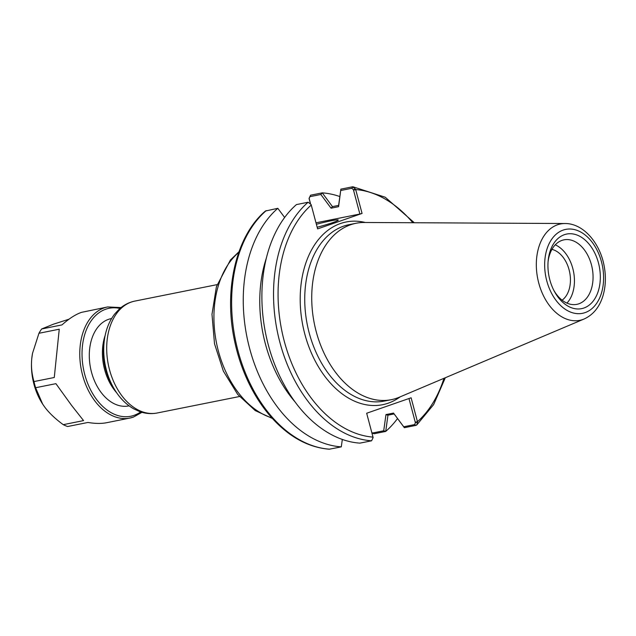 <?xml version="1.0" encoding="UTF-8"?>
<svg xmlns="http://www.w3.org/2000/svg" width="636" height="636" viewBox="0 0 636 636"><rect width="100%" height="100%" fill="white"/><g stroke="black" fill="none" stroke-linecap="round" stroke-linejoin="round"><path stroke-width="0.95" d="M63.258 424.665L83.57 420.603L71.995 405.927A56.66 38.152 78.7 0 1 71.121 404.766L55.912 383.667L35.608 387.729L42.652 404.091L44.774 407.127C49.091 412.939 55.253 418.782 63.258 424.665A56.66 38.152 78.7 0 0 67.623 426.518L87.927 422.455C95.162 423.656 101.386 423.743 106.609 422.717L129.911 418.059A56.66 38.152 78.7 0 0 133.321 417.121M32.508 353.433A50.586 34.066 78.7 0 0 32.492 353.505A50.586 34.066 78.7 0 0 31.8 358.354C30.989 365.946 31.713 373.682 33.97 381.568L54.275 377.498L56.946 351.485A56.66 38.152 78.7 0 1 57.105 349.967L59.251 329.217L38.947 333.28L32.516 353.362L31.8 358.354A50.586 34.066 78.7 0 0 42.604 404.011A50.586 34.066 78.7 0 0 42.628 404.051M68.982 319.208L53.321 324.233L41.666 328.971L61.97 324.909C68.767 318.867 74.976 314.788 80.613 312.681A56.66 38.152 78.7 0 1 81.639 312.324L107.667 306.942A56.66 38.152 78.7 0 0 81.376 369.985A56.66 38.152 78.7 0 0 129.911 418.059L133.441 417.089L141.971 412.319M41.666 328.971A56.66 38.152 78.7 0 0 38.947 333.28M33.97 381.568A56.66 38.152 78.7 0 0 35.608 387.729M548.081 261.69A32.897 22.149 -101.3 0 1 563.949 239.844A32.897 22.149 -101.3 0 1 591.806 266.261A32.897 22.149 -101.3 0 1 578.847 303.809A32.897 22.149 -101.3 0 1 576.868 304.35A32.897 22.149 -101.3 0 1 553.805 290.294M583.896 308.023A38.033 25.615 78.7 0 0 599.764 269.322A38.033 25.615 78.7 0 0 573.187 233.984A38.033 25.615 78.7 0 0 548.176 260.545A38.033 25.615 78.7 0 0 554.338 291.32A38.033 25.615 78.7 0 0 583.896 308.023M566.93 303.102A32.897 22.149 78.7 0 0 573.505 271.477A32.897 22.149 78.7 0 0 555.26 244.82M562.105 300.176A27.086 18.237 78.7 0 0 569.665 272.248A27.086 18.237 78.7 0 0 551.937 249.384M417.566 422.097L415.395 422.686L414.672 424.578L403.709 426.772L404.361 427.694L415.968 425.373L416.763 424.975L417.566 422.097L411.118 397.786L366.67 413.241L373.117 437.552L371.591 440.804L359.92 443.133A128.496 86.536 78.7 0 1 268.249 344.704A128.496 86.536 78.7 0 1 296.448 204.585L308.118 202.24L311.131 204.585L317.618 228.896L362.067 213.442L355.572 189.131L352.487 186.809L340.872 189.138L338.622 205.388L332.39 206.628L331.054 208.187L338.583 206.676L338.63 205.38M565.07 223.522L364.341 222.481A89.946 60.571 78.7 0 0 356.025 223.276A89.946 60.571 78.7 0 0 314.287 323.366A89.946 60.571 78.7 0 0 391.339 399.67A89.946 60.571 78.7 0 0 396.761 398.192A89.946 60.571 78.7 0 0 399.321 397.206L584.174 318.978C593.666 314.574 600.066 306.393 603.365 294.436C605.734 285.524 606.005 276.127 604.2 266.245C600.145 243.127 583.395 223.379 565.07 223.522A49.139 33.088 78.7 0 0 537.515 277.558A49.139 33.088 78.7 0 0 582.775 319.518A49.139 33.088 78.7 0 0 584.174 318.978M111.586 318.533L111.213 318.612A44.52 29.979 78.7 0 0 90.558 368.149A44.52 29.979 78.7 0 0 128.687 405.919L129.06 405.84M342.327 439.436L341.286 446.87L329.21 449.223C306.822 447.283 286.534 435.485 268.336 413.829C261.388 405.41 255.267 395.95 249.98 385.44C242.761 371.042 237.506 355.635 234.215 339.211C223.721 288.704 236.417 235.471 265.403 211.025L277.821 208.314A128.496 86.536 78.7 0 0 249.614 348.433A128.496 86.536 78.7 0 0 341.294 446.862M266.325 258.2A113.59 76.495 78.7 0 0 295.104 401.968M277.821 208.314L284.634 217.472M408.964 398.534L415.395 422.686M403.709 426.772L393.501 413.074L394.129 413.949L387.88 415.197L385.973 414.585L383.715 430.771L385.718 431.415L387.96 415.157M394.113 413.925L404.361 427.694M393.501 413.074L385.973 414.585M383.715 430.771L372.752 432.965L371.845 432.687M371.893 432.862L374.048 433.76L385.655 431.439M414.29 222.735L385.249 197.232L352.956 186.777L351.795 188.288L353.409 189.719L355.572 189.131M385.718 431.415A128.496 86.536 78.7 0 0 397.524 418.528M339.839 196.564A128.496 86.536 78.7 0 0 322.245 192.867L310.567 195.196L309.048 198.448L310.273 203.138M332.469 206.62L322.245 192.867M310.424 203.313L309.16 198.575L309.883 196.683L320.846 194.489L322.182 192.875M320.846 194.489L331.054 208.187M338.583 206.676L340.88 189.131M340.84 190.482L351.795 188.288M353.409 189.719L359.873 214.03L362.067 213.442M316.005 222.815L359.873 214.03M316.394 224.277A22.491 1.534 165.1 0 1 338.288 220.048A22.491 1.534 165.1 0 1 317.181 227.251M271.85 417.9A89.946 60.571 -101.3 0 1 216.486 342.939A89.946 60.571 -101.3 0 1 238.731 252.444M112.85 386.513L111.054 383.174A45.458 30.615 -101.3 0 1 103.692 346.389L104.066 342.613A54.251 36.538 78.7 0 0 112.85 386.513C118.185 396.403 125.085 403.828 133.56 408.773L139.848 411.651C145.604 413.67 151.384 414.115 157.187 412.995A57.049 38.422 -101.3 0 1 108.319 364.595A57.049 38.422 -101.3 0 1 134.792 301.106L217.059 284.642M585.112 312.602A42.787 28.811 -101.3 0 1 544.957 258.963A42.787 28.811 -101.3 0 1 592.339 242.483A42.787 28.811 -101.3 0 1 585.112 312.602M365.295 222.481A93.158 62.733 78.7 0 0 301.273 315.973A93.158 62.733 78.7 0 0 388.27 403.16A93.158 62.733 78.7 0 0 400.195 396.84M391.339 399.67L384.351 401.07A89.946 60.571 -101.3 0 1 307.299 324.765A89.946 60.571 -101.3 0 1 349.045 224.675L356.025 223.276M353.521 190.156L355.715 189.56A125.284 84.365 -101.3 0 1 412.828 222.727M443.968 378.317A125.284 84.365 -101.3 0 1 417.47 421.66L415.276 422.248M373.022 437.115A125.284 84.365 -101.3 0 1 284.268 341.19A125.284 84.365 -101.3 0 1 311.266 205.023M105.179 335.371A44.52 29.979 78.7 0 0 116.666 392.77M140.683 411.929A55.054 37.071 -101.3 0 1 134.077 415.34A55.054 37.071 -101.3 0 1 82.712 364.205A55.054 37.071 -101.3 0 1 119.966 308.444M329.679 449.191A128.496 86.536 -101.3 0 1 237.975 350.762A128.496 86.536 -101.3 0 1 266.198 210.627M308.118 202.24A128.496 86.536 78.7 0 0 279.888 342.375A128.496 86.536 78.7 0 0 371.591 440.804M414.672 424.578L415.968 425.373M372.752 432.965L374.048 433.76M309.883 196.683L310.567 195.196M272.343 418.448L255.235 410.586L237.689 394.423L223.371 371.146L214.507 343.734L211.987 314.295L216.415 286.669L230.423 259.989L238.977 251.753M157.187 412.995L239.454 396.53M104.066 342.613C105.179 331.435 108.692 321.927 114.607 314.097L119.314 309.024C123.837 304.946 129.005 302.307 134.792 301.106M107.667 306.942L121.007 307.586M416.763 424.975L433.649 404.568L445.319 377.744"/></g></svg>
